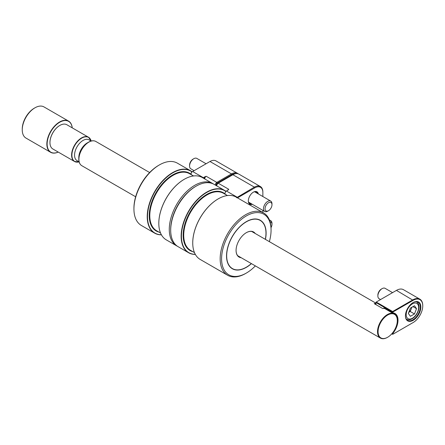 <?xml version="1.0" encoding="UTF-8"?>
<svg xmlns="http://www.w3.org/2000/svg" width="445" height="445" viewBox="0 0 445 445"><rect width="100%" height="100%" fill="white"/><g stroke="black" fill="none" stroke-linecap="round" stroke-linejoin="round"><path stroke-width="0.67" d="M133.934 209.011L133.934 208.193A34.988 20.197 -60 0 1 158.67 165.345L159.377 164.934A35.989 20.776 120 0 0 133.934 209.011A35.989 20.776 120 0 0 141.388 225.482L154.676 233.158A35.989 20.776 -60 0 1 149.158 204.316A35.989 20.776 -60 0 1 172.666 172.604A35.989 20.776 -60 0 1 190.66 170.824A35.989 20.776 -60 0 1 192.123 171.82M195.361 254.429A35.989 20.776 -60 0 1 188.602 252.743A35.989 20.776 -60 0 1 185.148 218.145A35.989 20.776 -60 0 1 224.591 190.416L214.128 184.375A35.989 20.776 120 0 0 196.134 186.155A35.989 20.776 120 0 0 174.69 212.104A35.989 20.776 120 0 0 170.691 230.232L170.691 229.414A34.988 20.197 -60 0 1 174.579 211.792A34.988 20.197 -60 0 1 195.427 186.566A34.988 20.197 120 0 0 170.691 229.82M177.449 246.274A35.989 20.776 -60 0 1 176.726 245.89A35.989 20.776 -60 0 1 171.214 217.049A35.989 20.776 -60 0 1 194.721 185.337A35.989 20.776 -60 0 1 212.716 183.557A35.989 20.776 -60 0 1 213.411 183.991M158.815 223.29A35.789 20.659 -60 0 1 158.815 223.212A35.789 20.659 -60 0 1 184.119 179.38L184.258 179.302A35.989 20.776 120 0 0 158.815 223.373A35.989 20.776 120 0 0 166.269 239.849L176.726 245.89M191.962 171.915A35.789 20.659 120 0 0 172.81 172.849A35.789 20.659 120 0 0 148.196 209.495A35.789 20.659 120 0 0 161.374 234.743M161.429 234.843A35.989 20.776 -60 0 1 154.676 233.158M190.66 170.824L177.371 163.154A35.989 20.776 120 0 0 159.377 164.934L158.67 165.345M212.716 183.557L202.253 177.516A35.989 20.776 120 0 0 184.258 179.302L184.119 179.38M265.326 239.327A27.79 16.042 120 0 0 265.971 233.169A27.79 16.042 120 0 0 246.324 221.821A27.79 16.042 120 0 0 226.672 255.858A27.79 16.042 120 0 0 246.324 267.206L246.18 267.284A27.991 16.159 -60 0 1 232.257 268.713M241.212 257.722A14.496 8.366 -60 0 1 236.072 250.429A14.496 8.366 -60 0 1 246.324 232.679L246.324 232.679A14.496 8.366 -60 0 1 255.208 233.486M254.635 233.152A14.296 8.255 120 0 0 253.327 232.051A14.296 8.255 120 0 0 246.252 232.718M260.247 220.236A27.991 16.159 -60 0 1 265.971 233.008A27.991 16.159 -60 0 1 265.971 233.085M246.18 267.284L246.324 267.206A27.79 16.042 120 0 0 251.33 263.562M236.072 250.351A14.296 8.255 120 0 0 239.032 256.81A14.296 8.255 120 0 0 240.639 257.394M225.871 191.489A35.789 20.659 120 0 0 185.409 218.245A35.789 20.659 120 0 0 195.305 254.329M226.088 191.278L224.591 190.416A35.989 20.776 -60 0 1 225.999 191.361M192.741 242.881A35.789 20.659 -60 0 1 192.741 242.798A35.789 20.659 -60 0 1 196.718 224.775A35.789 20.659 -60 0 1 218.05 198.971A35.789 20.659 -60 0 1 218.117 198.932M263.607 212.938L236.184 197.107A35.989 20.776 120 0 0 218.189 198.887A35.989 20.776 120 0 0 196.74 224.836A35.989 20.776 120 0 0 192.741 242.964A35.989 20.776 120 0 0 200.194 259.435L227.623 275.271A35.989 20.776 -60 0 1 224.169 240.673A35.989 20.776 -60 0 1 263.607 212.938A35.989 20.776 -60 0 1 271.061 229.414L271.061 230.232A34.988 20.197 120 0 0 253.255 213.088A34.988 20.197 120 0 0 225.47 241.179A34.988 20.197 120 0 0 224.625 270.766A34.988 20.197 120 0 0 246.324 273.08A34.988 20.197 120 0 0 255.358 265.893M269.353 241.652A34.988 20.197 120 0 0 271.061 230.232M265.437 239.393A27.991 16.159 120 0 0 260.319 220.275A27.991 16.159 120 0 0 229.642 241.846A27.991 16.159 120 0 0 232.329 268.752A27.991 16.159 120 0 0 251.447 263.629M246.324 273.08L245.618 273.491A35.989 20.776 -60 0 1 227.623 275.271M170.691 230.232A35.989 20.776 120 0 0 178.145 246.702L188.602 252.743M413.138 302.544L413.138 302.544A10.897 6.291 -60 0 1 420.842 306.994A10.897 6.291 -60 0 1 413.138 320.339A10.897 6.291 -60 0 1 405.434 315.889A10.897 6.291 -60 0 1 413.138 302.544L413.138 302.544M405.434 315.728A10.496 6.058 120 0 0 407.603 320.372A10.496 6.058 120 0 0 412.854 319.849A10.496 6.058 120 0 0 419.713 310.599A10.496 6.058 120 0 0 418.1 302.188A10.496 6.058 120 0 0 412.993 302.628M383.874 308.463L383.874 307.946L392.918 312.841A14.596 8.427 -60 0 1 392.918 333.388L392.918 334.217L413.138 322.542A13.595 7.849 120 0 0 422.75 305.893A13.595 7.849 120 0 0 413.138 300.342L392.918 312.012L392.918 312.841L392.496 313.041L392.357 312.012L375.958 302.544L375.958 304.641M391.745 333.861L392.357 334.217L392.496 333.027A14.196 8.194 120 0 0 394.504 313.68A14.196 8.194 120 0 0 392.496 313.041M419.852 299.162L403.454 289.689A13.995 8.082 120 0 0 396.456 290.385L376.242 302.055L392.64 311.522L412.854 299.852A13.995 8.082 -60 0 1 419.852 299.162A13.995 8.082 -60 0 1 422.75 305.565L422.75 305.893M412.865 322.703A13.995 8.082 -60 0 1 412.854 322.708L413.138 322.542L412.854 322.708M392.64 311.522L392.918 312.012M392.918 334.217L392.357 334.217M375.958 302.544L376.242 302.055M383.874 307.946L384.152 308.224L383.874 307.946M392.357 312.012L392.64 311.85M59.786 125.473A13.795 7.966 -60 0 0 59.713 125.512A13.795 7.966 -60 0 0 49.957 142.406L49.957 142.572A13.995 8.082 120 0 0 52.855 148.98L74.51 161.479A13.995 8.082 -60 0 1 71.612 155.071A13.995 8.082 -60 0 1 77.719 140.987A13.995 8.082 -60 0 1 88.505 137.238A13.995 8.082 -60 0 1 90.313 139.057M79.115 161.83L77.041 160.634A11.998 6.925 -60 0 1 74.56 155.138A11.998 6.925 -60 0 1 79.794 143.067A11.998 6.925 -60 0 1 89.039 139.852L91.114 141.054M80.011 163.877A13.878 8.01 -60 0 1 78.798 159.126C78.832 162.292 79.839 164.478 81.813 165.696A13.995 8.082 120 0 1 78.915 159.288A13.995 8.082 120 0 1 85.023 145.204A13.995 8.082 120 0 1 95.809 141.454C93.767 140.353 91.37 140.581 88.611 142.127L87.281 142.895A11.998 6.925 -60 0 0 78.798 157.591L78.798 159.126A13.878 8.01 -60 0 1 88.611 142.127A13.878 8.01 -60 0 1 93.333 140.804M397.307 320.584A13.595 7.849 120 0 0 387.69 315.032A13.595 7.849 120 0 0 378.078 331.681A13.595 7.849 120 0 0 387.695 337.232A13.595 7.849 120 0 0 397.307 320.584L397.307 320.255A13.995 8.082 -60 0 0 394.409 313.847A13.995 8.082 -60 0 0 383.623 317.602A13.995 8.082 -60 0 0 377.516 331.681A13.995 8.082 -60 0 0 380.414 338.089A13.995 8.082 -60 0 0 387.411 337.399A13.995 8.082 -60 0 0 387.551 337.316M384.703 308.557A13.995 8.082 120 0 0 382.694 308.53L374.212 303.635A13.995 8.082 -60 0 1 375.958 303.618M91.186 141.032L88.505 137.238L66.85 124.739A13.995 8.082 120 0 0 59.852 125.429A13.995 8.082 120 0 0 49.957 142.572M22.25 129.84L22.25 129.022A16.993 9.812 -60 0 1 34.265 108.207L34.971 107.801A17.995 10.391 120 0 0 22.25 129.84A17.995 10.391 120 0 0 22.283 130.869A17.995 10.391 120 0 0 25.977 138.078L50.574 152.279A17.995 10.391 -60 0 1 46.881 145.07A17.995 10.391 -60 0 1 54.284 126.38A17.995 10.391 -60 0 1 68.569 121.112A17.995 10.391 -60 0 1 72.224 127.837M68.569 121.112L43.972 106.911A17.995 10.391 120 0 0 34.971 107.801M72.207 127.826A17.794 10.274 120 0 0 58.512 123.009A17.794 10.274 120 0 0 47.164 145.059A17.794 10.274 120 0 0 58.212 152.068M58.228 152.079A17.995 10.391 -60 0 1 50.574 152.279M236.178 173.595A11.398 6.58 120 0 0 231.901 174.646L217.221 183.123A1.402 0.807 120 0 0 216.231 184.836A1.402 0.807 120 0 0 216.409 185.393A36.785 21.238 -60 0 1 216.804 185.826M215.402 185.109A1.997 1.157 -60 0 1 215.38 184.836A1.997 1.157 -60 0 1 216.798 182.389L231.478 173.912A11.998 6.925 -60 0 1 237.474 173.316A11.998 6.925 -60 0 1 238.142 173.8M237.474 173.316L215.986 160.912A11.998 6.925 120 0 0 209.99 161.507L191.901 171.954A1.997 1.157 120 0 0 191.1 173.884A1.997 1.157 120 0 0 191.411 174.724A33.186 19.163 -60 0 1 191.595 174.885M204.8 178.99A36.384 21.01 120 0 0 204.8 178.985A1.997 1.157 -60 0 1 206.191 176.27L216.798 182.389L217.221 183.123M192.657 171.514L203.259 177.633L206.191 176.27M205.345 176.76L204.238 178.662M203.259 177.633A1.997 1.157 120 0 0 202.903 177.894M204.8 178.985L207.626 180.62M191.111 173.706A1.602 0.923 -60 0 1 191.1 173.556A1.602 0.923 -60 0 1 191.684 172.076L191.901 171.954M228.163 177.46A11.097 6.408 -60 0 1 230.488 175.708A11.097 6.408 -60 0 1 232.818 174.774M232.329 175.057A10.496 6.058 120 0 0 230.271 175.836M205.062 176.593L203.96 178.501M252.337 204.305A7.148 4.127 -60 0 1 248.338 200.906A7.148 4.127 -60 0 1 253.389 192.157A7.148 4.127 -60 0 1 258.334 193.92M257.649 193.525A6.747 3.894 120 0 0 256.481 191.984A6.747 3.894 120 0 0 253.249 192.24M216.798 185.654L216.798 185.165A1.402 0.807 -60 0 1 217.783 183.451L218.211 183.207A1.997 1.157 120 0 0 216.798 185.654A1.997 1.157 120 0 0 216.815 185.927M225.52 194.471A33.186 19.163 120 0 0 225.342 194.309A1.997 1.157 -60 0 1 225.17 192.685A1.997 1.157 -60 0 1 226.444 191.022L228.246 189.982L227.962 189.815L227.679 190.31M236.573 197.741L254.379 187.134A11.998 6.925 -60 0 1 260.375 186.538A11.998 6.925 -60 0 1 262.862 192.034L262.862 192.524A11.398 6.58 120 0 0 254.801 187.868L237.496 197.864M260.375 186.538L238.887 174.134A11.998 6.925 120 0 0 232.891 174.729L218.211 183.207L228.813 189.325L227.962 189.815M262.856 212.504A11.398 6.58 120 0 0 262.862 212.109L262.862 210.385M262.862 196.534L262.862 192.524M248.338 200.739A6.747 3.894 120 0 0 249.734 203.671A6.747 3.894 120 0 0 251.653 203.916M408.76 312.301A5.017 2.898 120 0 0 411.263 308.863A5.017 2.898 120 0 0 411.67 307.378M392.557 292.638L385.109 288.338A5.996 3.465 120 0 0 382.11 288.633L381.326 289.089A4.889 2.82 120 0 0 377.872 295.074L377.872 295.981A5.996 3.465 120 0 0 379.112 298.723L380.558 299.563M381.326 289.089L382.11 288.633A5.996 3.465 120 0 0 377.872 295.981M408.332 313.402L410.379 308.118L414.479 305.754L416.526 308.669L414.479 313.947L410.379 316.317L408.332 313.402M412.977 306.622L416.526 308.669M411.886 307.25L410.24 311.5L414.479 313.947M408.733 312.368L410.24 311.5M266.527 204.605A4.889 2.82 -60 0 1 270.109 202.264A4.889 2.82 -60 0 1 271.973 204.728A4.889 2.82 -60 0 1 270.504 208.844A4.889 2.82 -60 0 1 268.519 210.719A4.889 2.82 -60 0 1 265.22 209.829A4.889 2.82 -60 0 1 266.527 204.605M268.519 210.719L267.734 211.169A5.996 3.465 -60 0 1 264.736 211.464A5.996 3.465 -60 0 1 265.292 203.671A5.996 3.465 -60 0 1 270.732 201.079A5.996 3.465 -60 0 1 271.973 203.821L271.973 204.728M270.065 221.849A4.889 2.82 -60 0 1 271.973 224.319A4.889 2.82 -60 0 1 271.016 227.634M269.581 220.386A5.996 3.465 -60 0 1 270.732 220.664A5.996 3.465 -60 0 1 271.973 223.412L271.973 224.319M206.091 163.76L196.807 158.398A5.996 3.465 120 0 0 193.809 158.693L193.024 159.149A4.889 2.82 120 0 0 189.57 165.134L189.57 166.041A5.996 3.465 120 0 0 190.81 168.788L194.098 170.685M193.024 159.149L193.809 158.693A5.996 3.465 120 0 0 189.57 166.041M158.915 232.084A33.336 19.246 -60 0 1 150.399 206.575A33.336 19.246 -60 0 1 172.81 174.852A33.336 19.246 -60 0 1 191.2 174.423M193.48 175.975L189.559 173.711A32.936 19.018 120 0 0 173.094 175.341A32.936 19.018 120 0 0 151.573 204.366A32.936 19.018 120 0 0 156.623 230.76L160.545 233.024M227.412 195.561L223.49 193.297A32.936 19.018 120 0 0 187.389 218.684A32.936 19.018 120 0 0 190.555 250.351L194.471 252.61M192.841 251.67A33.336 19.246 -60 0 1 186.872 218.478A33.336 19.246 -60 0 1 225.131 194.014M392.468 333.01L392.918 333.388L392.223 333.311M413.138 300.342L396.456 290.385M392.395 312.985L384.152 308.224M76.985 162.136A13.995 8.082 -60 0 1 74.51 161.479L79.138 161.902A13.878 8.01 120 0 1 71.895 155.138A13.878 8.01 120 0 1 80.412 138.996A13.878 8.01 120 0 1 91.18 141.037M216.409 185.393L216.075 185.498M193.558 175.964L191.411 174.724M231.901 174.646L231.478 173.912L209.99 161.507M226.444 191.022L237.046 197.141M227.49 195.55L225.342 194.309M254.801 187.868L254.379 187.134L232.891 174.729M406.257 319.015L406.585 319.204A9.996 5.774 -60 0 1 406.229 318.965M412.432 303.852A8.794 5.079 120 0 0 406.207 314.626A8.794 5.079 120 0 0 412.432 318.22A8.794 5.079 120 0 0 418.65 307.445A8.794 5.079 120 0 0 412.432 303.852M416.197 301.699A9.996 5.774 -60 0 1 416.581 301.888L416.253 301.699M195.427 186.566L196.134 186.155M384.041 308.174L392.44 313.024M387.695 337.232L387.411 337.399M81.813 165.696L135.642 196.773M237.725 255.714L380.414 338.089M95.809 141.454L149.637 172.532M251.72 231.472L375.958 303.195M393.224 313.169L394.409 313.847M191.1 173.556L191.1 173.884M217.783 183.451L218.211 183.207M406.585 319.204C408.16 320.094 410.023 319.944 412.181 318.765C417.838 315.572 421.804 305.136 416.581 301.888M270.732 201.079L254.562 191.739M264.736 211.464L248.566 202.13M270.732 220.664L269.381 219.886"/></g></svg>
